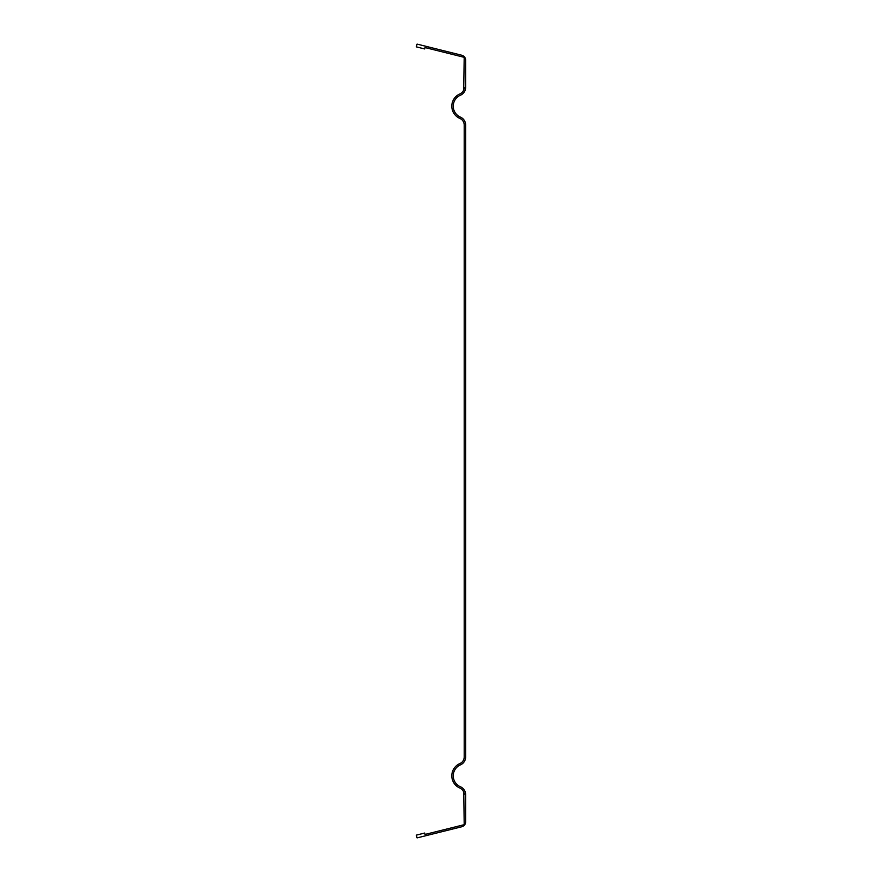<?xml version="1.0" encoding="UTF-8"?>
<svg xmlns="http://www.w3.org/2000/svg" width="882" height="882" viewBox="0 0 882 882"><rect width="100%" height="100%" fill="white"/><g stroke="black" fill="none" stroke-linecap="round" stroke-linejoin="round"><path stroke-width="1.32" d="M465.63 796.986L465.63 794.649A8.577 8.577 0 0 0 460.437 786.766A11.918 11.918 0 0 1 460.437 764.881A8.577 8.577 0 0 0 465.63 756.999L465.63 125.001A8.577 8.577 0 0 0 460.437 117.119A11.918 11.918 0 0 1 460.437 95.234A8.577 8.577 0 0 0 465.63 87.351L465.63 60.119A5.005 5.005 0 0 0 461.826 55.257L417.065 44.1L416.37 46.878L424.694 48.951L425.047 47.562L464.197 57.319L463.712 89.931M465.542 88.52L465.255 89.843M464.197 87.351L463.844 89.556L464.197 87.351A7.144 7.144 0 0 1 459.875 93.922A13.34 13.34 0 0 0 459.875 118.431A7.144 7.144 0 0 1 464.197 125.001L464.197 756.999A7.144 7.144 0 0 1 459.875 763.569A13.34 13.34 0 0 0 459.875 788.078A7.144 7.144 0 0 1 464.197 794.649L463.899 792.598M464.186 87.781L463.976 89.093M465.63 794.649L465.63 821.881A5.005 5.005 0 0 1 461.826 826.743L417.065 837.9L416.37 835.122L424.694 833.049L425.047 834.438L464.197 824.681L463.767 792.223"/></g></svg>
